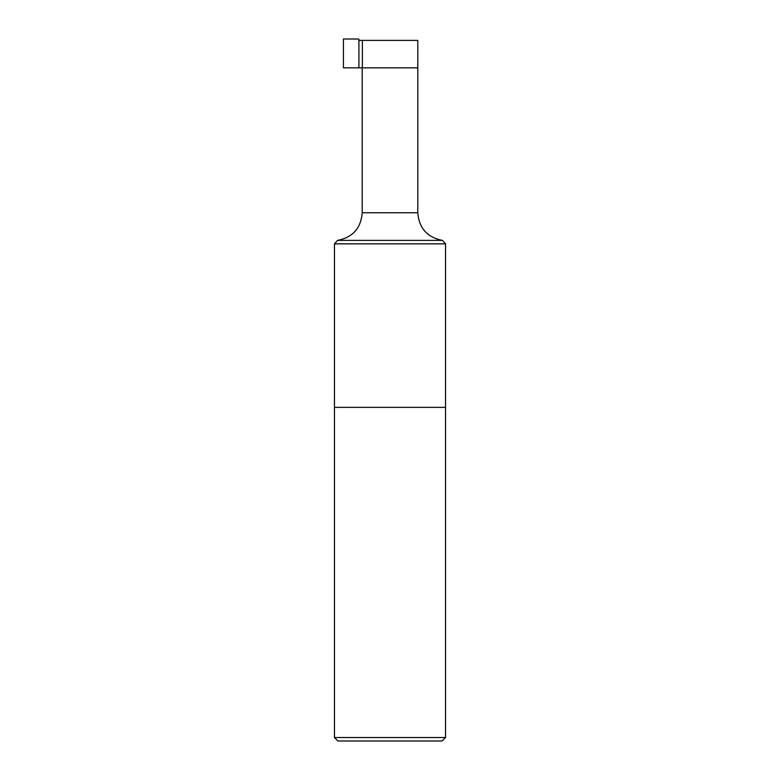 <?xml version="1.0" encoding="UTF-8"?>
<svg xmlns="http://www.w3.org/2000/svg" width="780" height="780" viewBox="0 0 780 780"><rect width="100%" height="100%" fill="white"/><g stroke="black" fill="none" stroke-linecap="round" stroke-linejoin="round"><path stroke-width="1.17" d="M362.203 212.764L362.203 67.84L417.797 67.84L417.797 212.764L362.203 212.764C360.965 228.189 352.745 237.403 337.565 240.386L442.435 240.386C427.255 237.403 419.035 228.189 417.797 212.764M337.565 240.386L334.464 243.847L334.464 407.375L445.536 407.375L334.464 407.375L334.464 737.529L445.536 737.529L442.055 741L337.945 741L334.464 737.529M442.435 240.386L445.536 243.847L334.464 243.847M445.536 243.847L445.536 737.529M343.434 39L358.225 39A0.692 0.692 0 0 1 358.917 39.692L359.609 40.394L417.797 40.394L417.797 67.84L343.434 67.84L343.434 39M358.917 67.84L358.917 39.692M362.369 67.84L362.369 40.394"/></g></svg>
